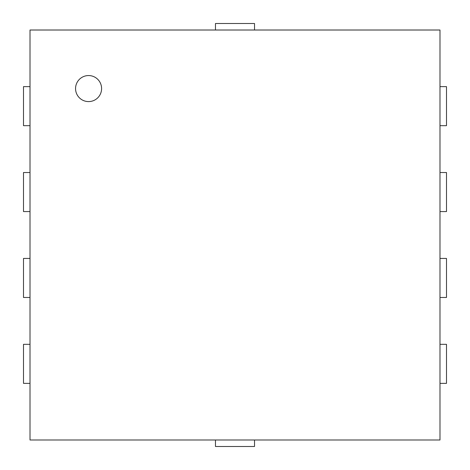 <?xml version="1.0" encoding="UTF-8"?>
<svg xmlns="http://www.w3.org/2000/svg" width="470" height="470" viewBox="0 0 470 470"><rect width="100%" height="100%" fill="white"/><g stroke="black" fill="none" stroke-linecap="round" stroke-linejoin="round"><path stroke-width="0.7" d="M254.523 30.009L254.523 23.5L215.477 23.5L215.477 30.009M30.009 30.009L439.99 30.009L439.99 439.99L30.009 439.99L30.009 30.009M30.009 86.627L23.5 86.627L23.5 125.672L30.009 125.672M30.009 172.525L23.5 172.525L23.5 211.571L30.009 211.571M439.99 125.672L446.5 125.672L446.5 86.627L439.99 86.627M30.009 258.43L23.5 258.43L23.5 297.475L30.009 297.475M439.99 211.571L446.5 211.571L446.5 172.525L439.99 172.525M30.009 344.328L23.5 344.328L23.5 383.373L30.009 383.373M439.99 297.475L446.5 297.475L446.5 258.43L439.99 258.43M439.99 383.373L446.5 383.373L446.5 344.328L439.99 344.328M215.477 439.99L215.477 446.5L254.523 446.5L254.523 439.99M88.577 101.59A13.013 13.013 0 0 1 77.303 82.068A13.013 13.013 0 0 1 99.852 82.068A13.013 13.013 0 0 1 88.577 101.59"/></g></svg>
